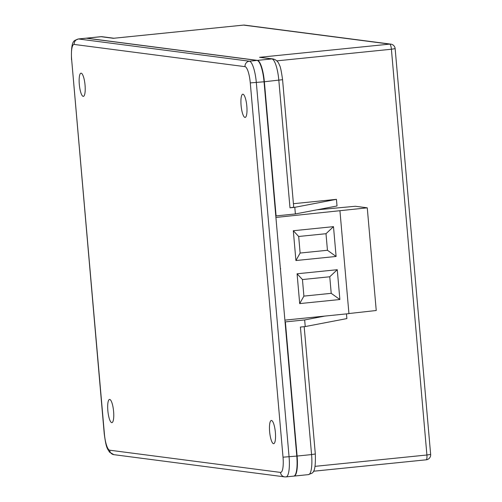 <?xml version="1.0" encoding="UTF-8"?>
<svg xmlns="http://www.w3.org/2000/svg" width="502" height="502" viewBox="0 0 502 502"><rect width="100%" height="100%" fill="white"/><g stroke="black" fill="none" stroke-linecap="round" stroke-linejoin="round"><path stroke-width="0.75" d="M241.085 105.439A11.653 2.824 84.2 0 1 242.786 94.219A11.653 2.824 84.2 0 1 246.833 106.192A11.653 2.824 84.2 0 1 245.133 117.412A11.653 2.824 84.2 0 1 241.085 105.439M79.303 84.399A11.653 2.824 84.2 0 1 81.004 73.179A11.653 2.824 84.2 0 1 85.051 85.145A11.653 2.824 84.2 0 1 83.351 96.371A11.653 2.824 84.2 0 1 79.303 84.399M269.63 431.707A11.653 2.824 84.2 0 1 271.331 420.488A11.653 2.824 84.2 0 1 275.378 432.454A11.653 2.824 84.2 0 1 273.678 443.674A11.653 2.824 84.2 0 1 269.63 431.707M107.848 410.667A11.653 2.824 84.2 0 1 109.543 399.441A11.653 2.824 84.2 0 1 113.596 411.414A11.653 2.824 84.2 0 1 111.896 422.634A11.653 2.824 84.2 0 1 107.848 410.667M296.789 456.08L280.43 269.097L280.725 268.733L280.405 268.765L264.046 81.782A20.814 5.045 -95.8 0 0 257.099 60.416L86.281 38.196A20.814 5.045 -95.8 0 0 85.993 38.196L78.281 38.974A20.814 5.045 84.2 0 1 78.569 38.98L249.387 61.2A20.814 5.045 84.2 0 1 256.327 82.566L289.077 456.864A20.814 5.045 84.2 0 1 286.04 476.9L293.758 476.116A20.814 5.045 -95.8 0 0 296.789 456.08L283.021 457.19L250.278 82.899A15.819 3.834 -95.8 0 0 245.001 66.653L74.183 44.44A15.819 3.834 -95.8 0 0 71.66 59.663L104.403 433.96A15.819 3.834 -95.8 0 0 109.681 450.2L280.499 472.413A15.819 3.834 -95.8 0 0 283.021 457.19M264.366 81.751L276.1 215.904L295.383 213.946L294.806 207.32L289.987 207.809L293.726 207.213L282.57 79.692C281.365 71.027 280.329 66.201 279.463 65.204C278.378 61.802 276.213 59.713 272.962 58.929L259.565 57.316L389.74 44.113L243.558 25.1L113.389 38.303L101.065 36.696L86.608 38.165L257.419 60.384A20.814 5.045 84.2 0 1 264.366 81.751L282.57 79.692M324.769 316.091L304.658 319.943L305.241 326.564L346.876 318.588L346.462 313.888M86.156 38.19A20.814 5.045 84.2 0 1 86.319 38.165A20.814 5.045 84.2 0 1 86.608 38.165M304.658 319.943L285.374 321.895L297.109 456.048A20.814 5.045 84.2 0 1 294.078 476.084A20.814 5.045 84.2 0 1 293.915 476.091M305.241 326.564L300.416 327.053L311.573 454.58L297.109 456.048M295.383 213.946L337.024 205.971L336.44 199.344L294.806 207.32M293.425 203.705L336.44 199.344M113.797 38.259L113.389 38.303M280.392 268.689L280.725 268.733M285.374 321.895L285.048 321.851M275.774 215.86L276.1 215.904M316.913 209.823L355.353 206.272L367.263 207.822L275.912 217.448M348.928 313.537L376.243 310.506L367.263 207.822M284.898 320.132L348.94 313.637L339.954 210.953M339.867 299.518L337.256 269.706L297.084 273.785L299.688 303.597L339.867 299.518L331.213 293.331L329.764 276.771L302.449 279.545L303.898 296.105L331.213 293.331M336.102 256.459L333.491 226.647L293.312 230.725L295.923 260.532L336.102 256.459L327.448 250.272L325.999 233.712L298.677 236.48L300.127 253.046L327.448 250.272M300.127 253.046L295.923 260.532M298.677 236.48L293.312 230.725M325.999 233.712L333.491 226.647M303.898 296.105L299.688 303.597M302.449 279.545L297.084 273.785M329.764 276.771L337.256 269.706M264.046 81.782L250.278 82.899M86.281 38.196L78.569 38.98A4.995 4.838 97.4 0 0 74.183 44.44M257.099 60.416L249.387 61.2A4.995 4.838 97.4 0 0 245.001 66.653M289.987 207.809L278.83 80.289A20.814 5.045 -95.8 0 0 271.883 58.916L257.419 60.384M113.891 38.24L102.144 36.715A4.995 4.838 -82.6 0 0 101.065 36.696A20.814 5.045 -95.8 0 0 100.783 36.696L86.319 38.165M272.962 58.929A4.995 4.838 -82.6 0 0 271.883 58.916L259.565 57.316M308.542 474.616A20.814 5.045 -95.8 0 0 311.573 454.58L315.319 453.984C315.978 475.827 311.962 472.489 308.542 474.616L294.078 476.084M315.08 466.345L426.907 455A4.995 1.211 84.2 0 1 426.179 459.813A4.995 1.211 84.2 0 1 426.11 459.813L313.48 471.234M395.149 48.644A4.995 4.995 0 0 0 390.82 44.126A4.995 4.838 -82.6 0 0 389.74 44.113A4.995 1.211 84.2 0 1 391.403 49.24L395.149 48.644L430.647 454.41L426.907 455L391.403 49.24L276.759 60.867M243.558 25.1A4.995 4.838 -82.6 0 1 244.637 25.119A4.995 4.995 0 0 0 243.489 25.1A4.995 1.211 84.2 0 1 243.558 25.1M243.426 25.113A4.995 1.211 84.2 0 1 243.489 25.1L113.59 38.271M109.681 450.2A4.995 4.838 97.4 0 0 113.86 454.661L109.53 452.151C106.97 447.953 106.16 447.872 104.253 433.904L104.403 433.96M104.253 433.904L71.66 59.663M280.499 472.413A4.995 4.838 97.4 0 0 284.678 476.881L113.86 454.661M430.647 454.41A4.995 4.995 0 0 1 426.179 459.813L313.474 471.24M390.82 44.126L244.637 25.119M102.144 36.715L100.783 36.696M71.504 59.612C70.845 37.769 74.861 41.108 78.281 38.974M284.678 476.881L286.04 476.9M315.319 453.984L304.181 326.67"/></g></svg>
